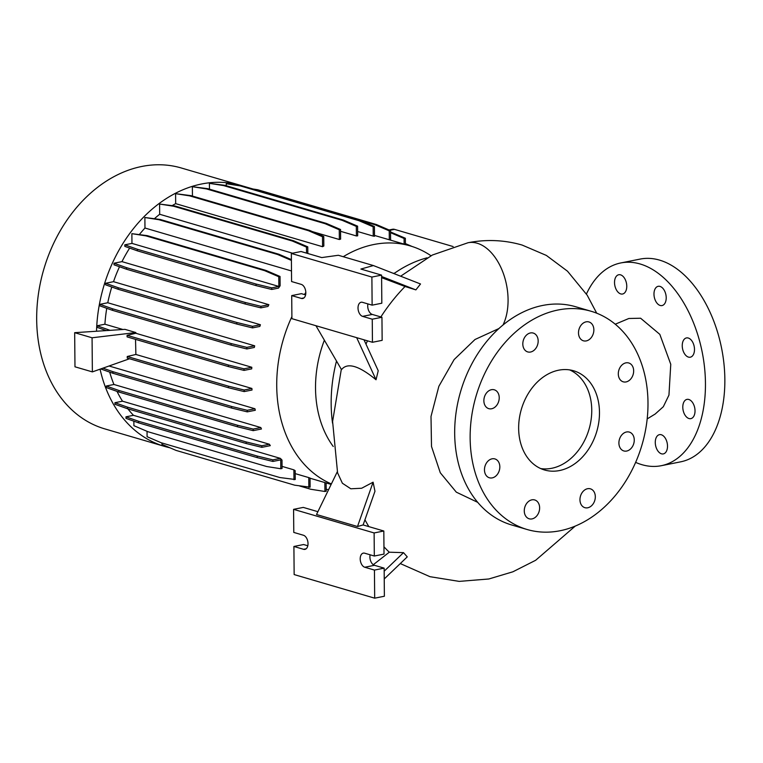 <?xml version="1.0" encoding="UTF-8"?>
<svg xmlns="http://www.w3.org/2000/svg" width="763" height="763" viewBox="0 0 763 763"><rect width="100%" height="100%" fill="white"/><g stroke="black" fill="none" stroke-linecap="round" stroke-linejoin="round"><path stroke-width="1.14" d="M647.177 418.916L655.217 413.994L663.324 406.717L668.951 395.11L670.763 364.294L659.814 334.347L640.615 318.228L628.855 318.486L615.245 324.208M587.548 488.721A9.824 7.468 106.3 0 0 580.08 497.962A9.824 7.468 106.3 0 0 584.878 507.681A9.824 7.468 106.3 0 0 587.72 507.786A9.824 7.468 106.3 0 0 595.197 498.544A9.824 7.468 106.3 0 0 590.4 488.825A9.824 7.468 106.3 0 0 587.548 488.721M531.868 499.841A9.824 7.468 106.3 0 0 524.391 509.083A9.824 7.468 106.3 0 0 529.188 518.792A9.824 7.468 106.3 0 0 532.03 518.907A9.824 7.468 106.3 0 0 539.508 509.655A9.824 7.468 106.3 0 0 534.71 499.946A9.824 7.468 106.3 0 0 531.868 499.841M492.068 458.821A9.824 7.468 106.3 0 0 484.591 468.062A9.824 7.468 106.3 0 0 489.388 477.781A9.824 7.468 106.3 0 0 492.23 477.886A9.824 7.468 106.3 0 0 499.708 468.644A9.824 7.468 106.3 0 0 494.91 458.925A9.824 7.468 106.3 0 0 492.068 458.821M491.458 389.693A9.824 7.468 106.3 0 0 483.99 398.944A9.824 7.468 106.3 0 0 488.778 408.653A9.824 7.468 106.3 0 0 491.63 408.758A9.824 7.468 106.3 0 0 499.107 399.516A9.824 7.468 106.3 0 0 494.31 389.807A9.824 7.468 106.3 0 0 491.458 389.693M530.409 332.954A9.824 7.468 106.3 0 0 522.932 342.206A9.824 7.468 106.3 0 0 527.729 351.915A9.824 7.468 106.3 0 0 530.581 352.02A9.824 7.468 106.3 0 0 538.049 342.778A9.824 7.468 106.3 0 0 533.251 333.069A9.824 7.468 106.3 0 0 530.409 332.954M586.098 321.843A9.824 7.468 106.3 0 0 578.621 331.085A9.824 7.468 106.3 0 0 583.418 340.803A9.824 7.468 106.3 0 0 586.261 340.908A9.824 7.468 106.3 0 0 593.738 331.667A9.824 7.468 106.3 0 0 588.941 321.948A9.824 7.468 106.3 0 0 586.098 321.843M625.898 362.864A9.824 7.468 106.3 0 0 618.421 372.106A9.824 7.468 106.3 0 0 623.218 381.815A9.824 7.468 106.3 0 0 626.061 381.929A9.824 7.468 106.3 0 0 633.538 372.678A9.824 7.468 106.3 0 0 628.741 362.969A9.824 7.468 106.3 0 0 625.898 362.864M626.499 431.982A9.824 7.468 106.3 0 0 619.022 441.224A9.824 7.468 106.3 0 0 623.819 450.943A9.824 7.468 106.3 0 0 626.671 451.047A9.824 7.468 106.3 0 0 634.139 441.806A9.824 7.468 106.3 0 0 629.351 432.096A9.824 7.468 106.3 0 0 626.499 431.982M614.53 282.587A9.824 5.923 78.7 0 1 618.726 274.747A9.824 5.923 78.7 0 1 626.766 286.173A9.824 5.923 78.7 0 1 622.57 294.013A9.824 5.923 78.7 0 1 614.53 282.587M653.977 294.146A9.824 5.923 78.7 0 1 658.173 286.316A9.824 5.923 78.7 0 1 666.213 297.742A9.824 5.923 78.7 0 1 662.017 305.572A9.824 5.923 78.7 0 1 653.977 294.146M682.246 345.773A9.824 5.923 78.7 0 1 686.452 337.933A9.824 5.923 78.7 0 1 694.492 349.359A9.824 5.923 78.7 0 1 690.296 357.198A9.824 5.923 78.7 0 1 682.246 345.773M682.79 407.213A9.824 5.923 78.7 0 1 686.986 399.383A9.824 5.923 78.7 0 1 695.026 410.809A9.824 5.923 78.7 0 1 690.83 418.639A9.824 5.923 78.7 0 1 682.79 407.213M655.274 442.492A9.824 5.923 78.7 0 1 659.47 434.652A9.824 5.923 78.7 0 1 667.511 446.078A9.824 5.923 78.7 0 1 663.314 453.909A9.824 5.923 78.7 0 1 655.274 442.492M498.945 328.529L474.987 339.506L454.128 359.573L438.859 386.297L431.009 416.464L431.505 446.469L440.28 472.755L456.312 492.164L477.686 502.331M380.851 316.941A172.505 131.179 -73.7 0 1 405.039 286.506L415.883 289.883L420.518 283.979L373.393 265.553L360.889 269.053L381.586 275.119L381.824 303.216L372.125 305.152L362.463 302.32A7.239 4.368 -101.3 0 0 361.109 302.253A7.239 4.368 -101.3 0 0 358.019 308.023A7.239 4.368 -101.3 0 0 362.587 316.368L372.249 319.201L372.449 342.282L291.914 318.676L291.714 295.596L301.375 298.428A7.239 4.368 -101.3 0 0 302.73 298.505A7.239 4.368 -101.3 0 0 305.763 291.647A7.239 4.368 -101.3 0 0 301.251 284.38L291.59 281.547L291.342 253.45L371.886 277.055L372.125 305.152M365.973 344.094A172.505 131.179 -73.7 0 1 367.499 340.832M315.949 325.725L341.509 369.635C347.384 362.253 358.896 365.63 376.035 379.755L378.229 370.732L363.999 339.812M373.097 482.187L357.504 526.518L363.121 524.944L374.967 491.267L373.097 482.187L361.672 488.244L350.818 488.787L342.387 483.246L337.58 472.85L332.601 421.462L341.319 369.302M364.943 519.775A172.505 131.179 106.3 0 0 368.853 526.623M383.951 546.775A172.505 131.179 106.3 0 0 389.283 552.202L403.513 552.65L407.261 556.876L384.237 578.964M558.63 370.198A51.693 39.304 106.3 0 0 519.288 418.849A51.693 39.304 106.3 0 0 544.524 469.979A51.693 39.304 106.3 0 0 559.498 470.552A51.693 39.304 106.3 0 0 598.841 421.891A51.693 39.304 106.3 0 0 573.604 370.77A51.693 39.304 106.3 0 0 558.63 370.198M540.738 468.577A51.693 39.304 106.3 0 0 551.773 468.282A51.693 39.304 106.3 0 0 590.696 422.235A51.693 39.304 106.3 0 0 569.665 369.902M591.048 311.247L575.588 306.716A113.716 86.467 106.3 0 0 542.636 305.458A113.716 86.467 106.3 0 0 456.083 412.497A113.716 86.467 106.3 0 0 511.62 524.963L527.08 529.493A113.716 86.467 106.3 0 0 560.032 530.752A113.716 86.467 106.3 0 0 646.585 423.713A113.716 86.467 106.3 0 0 591.048 311.247A113.716 86.467 106.3 0 0 558.106 309.988A113.716 86.467 106.3 0 0 471.544 417.027A113.716 86.467 106.3 0 0 527.08 529.493M241.823 185.733A135.938 103.367 106.3 0 0 241.013 185.485L181.222 167.965A135.938 103.367 106.3 0 0 141.832 166.458A135.938 103.367 106.3 0 0 38.36 294.423A135.938 103.367 106.3 0 0 104.75 428.873L164.541 446.393A135.938 103.367 106.3 0 0 169.901 447.767M241.013 185.485A135.938 103.367 106.3 0 0 201.623 183.988A135.938 103.367 106.3 0 0 96.529 331.237M430.971 255.739A125.561 95.47 106.3 0 0 410.208 245.905A125.561 95.47 106.3 0 0 373.832 244.513A125.561 95.47 106.3 0 0 343.245 256.711M367.928 303.922A7.239 4.368 -101.3 0 0 367.718 306.087A7.239 4.368 -101.3 0 0 372.287 314.432L381.948 317.265L382.149 340.346L372.449 342.282M360.203 558.898A7.239 4.368 -101.3 0 0 364.771 567.243L374.442 570.075L374.681 598.173L294.146 574.568L293.908 546.47L303.569 549.303A7.239 4.368 -101.3 0 0 304.923 549.379A7.239 4.368 -101.3 0 0 307.956 542.522A7.239 4.368 -101.3 0 0 303.445 535.254L293.784 532.421L293.583 509.341L374.118 532.946L374.318 556.027L364.657 553.194A7.239 4.368 -101.3 0 0 363.293 553.127A7.239 4.368 -101.3 0 0 360.203 558.898M370.122 554.796A7.239 4.368 -101.3 0 0 369.902 556.961A7.239 4.368 -101.3 0 0 374.471 565.307L384.142 568.139L384.38 596.237L374.681 598.173M586.432 294.013A103.377 62.385 78.7 0 1 620.786 262.949A103.377 62.385 78.7 0 1 705.451 383.217A103.377 62.385 78.7 0 1 661.254 465.707A103.377 62.385 78.7 0 1 635.627 462.368M620.786 262.949L640.186 259.077A103.377 62.385 78.7 0 1 724.85 379.345A103.377 62.385 78.7 0 1 680.663 461.834L661.254 465.707M373.231 236.091A125.561 95.47 -73.7 0 1 374.499 236.263L374.414 226.516L373.145 226.773L373.231 236.091L357.637 231.523M356.407 235.948A125.561 95.47 -73.7 0 1 357.675 235.834L357.589 226.153L356.321 226.401L356.407 235.948L340.546 231.303M339.344 239.515A125.561 95.47 -73.7 0 1 340.613 239.124L340.527 229.501L339.258 229.758L339.344 239.515L312.506 231.647M322.568 246.707A125.561 95.47 -73.7 0 1 323.836 246.029L323.75 236.473L322.482 236.721L322.568 246.707L175.671 203.645A125.561 95.47 106.3 0 0 172.266 205.581M292.553 253.211L159.686 214.269A125.561 95.47 106.3 0 0 154.546 218.58M291.495 270.97L144.97 228.023A125.561 95.47 106.3 0 0 139.467 234.403M278.533 288.09A125.561 95.47 -73.7 0 1 280.116 285.772L280.04 276.473L278.772 276.721L278.857 286.449L131.961 243.397L124.817 244.818L124.836 246.392L137.407 250.846L256.053 285.62L271.733 289.454L278.533 288.09M129.643 248.099A125.561 95.47 106.3 0 0 121.966 261.633L113.992 263.225L114.002 264.799L126.582 269.253L245.228 304.027L260.898 307.861L267.994 306.44A125.561 95.47 -73.7 0 1 268.862 304.695L121.966 261.633M119.505 266.745A125.561 95.47 106.3 0 0 113.515 281.681L105.609 283.264L105.618 284.837L118.198 289.291L236.845 324.065L252.515 327.899L259.84 326.43A125.561 95.47 -73.7 0 1 260.412 324.742L113.515 281.681M111.779 287.022A125.561 95.47 106.3 0 0 107.774 302.758L99.924 304.323L99.943 305.896L112.514 310.35L231.16 345.124L246.84 348.958L254.346 347.451A125.561 95.47 -73.7 0 1 254.67 345.811L107.774 302.758M106.753 308.309A125.561 95.47 106.3 0 0 104.912 324.208L97.111 325.772L97.13 327.346L106.315 330.598M122.948 329.502L104.912 324.208M135.833 332.544L124.989 329.358L74.669 332.678L74.974 366.803L92.371 371.896L92.065 337.78L135.833 332.544L135.785 333.259L127.087 335.319L127.097 336.893L228.347 366.564L244.026 370.398L251.714 368.863A125.561 95.47 -73.7 0 1 251.809 367.27L135.785 333.259M135.881 354.461L127.23 356.502L228.471 386.183L244.15 390.007L244.16 391.581L252.028 390.017A125.561 95.47 -73.7 0 1 251.904 388.462L135.881 354.461L135.528 339.363M100.716 368.939L112.934 373.269L231.58 408.043L247.26 411.867L255.3 410.265A125.561 95.47 -73.7 0 1 254.947 408.758L109.052 366.002M109.691 372.115A125.561 95.47 106.3 0 0 113.945 384.485L106.295 386.011L106.315 387.585L118.885 392.039L237.531 426.813L253.211 430.647L261.442 428.997A125.561 95.47 -73.7 0 1 260.841 427.547L113.945 384.485M117.025 391.381A125.561 95.47 106.3 0 0 122.5 401.195L114.927 402.702L114.936 404.285L127.516 408.73L246.163 443.503L261.833 447.337L270.302 445.649A125.561 95.47 -73.7 0 1 269.396 444.247L122.5 401.195M127.888 408.844A125.561 95.47 106.3 0 0 133.468 415.32L125.971 416.817L125.99 418.391L138.561 422.845L257.207 457.619L272.887 461.443L280.717 459.879L280.794 468.749L282.062 468.492L281.995 460.051A125.561 95.47 -73.7 0 1 280.364 458.372L133.468 415.32M147.04 431.324L147.087 436.703L161.231 442.769L279.868 477.543L295.252 479.498L295.176 470.695A125.561 95.47 -73.7 0 1 293.898 469.855L282.043 466.384M161.928 442.969L161.947 444.352L176.091 450.418L294.728 485.192L310.112 487.156L310.036 478.067A125.561 95.47 -73.7 0 1 308.757 477.59L295.195 473.623M305.82 292.477A125.561 95.47 106.3 0 0 304.399 294.537M291.895 316.607A125.561 95.47 106.3 0 0 331.38 483.933M104.645 330.007A125.561 95.47 106.3 0 0 104.626 330.703M453.136 246.554L394.509 229.367A10.339 6.238 -101.3 0 0 392.573 229.262L389.054 229.968M129.538 358.753L92.371 371.896M127.23 356.502L127.249 358.076L228.49 387.757L244.16 391.581M317.885 511.687L303.283 507.405L293.583 509.341M293.908 546.47L303.607 544.534L307.804 545.764M384.142 568.139L374.442 570.075M363.121 524.944L383.818 531.01L384.018 554.091L374.318 556.027M383.818 531.01L374.118 532.946M357.504 526.518L316.521 514.51L337.313 471.725M373.288 564.715L389.283 552.202M403.513 552.65L384.171 571.21M381.586 275.119L371.886 277.055M373.393 265.553L338.333 255.271L321.738 257.579L301.051 251.513L291.342 253.45M291.714 295.596L301.414 293.66L305.61 294.89M381.948 317.265L372.249 319.201M381.605 277.656L405.039 286.506M356.674 337.656L376.035 379.755M381.595 276.483L415.883 289.883M427.061 257.827A130.778 99.438 106.3 0 0 393.956 273.593M336.502 361.033A130.778 99.438 106.3 0 0 332.544 423.179M394.643 273.106A102.347 77.826 106.3 0 0 393.393 273.373M324.37 340.193A102.347 77.826 106.3 0 0 333.259 446.517M133.859 421.176L133.897 425.687L148.041 431.753L266.688 466.527L280.794 468.749M131.961 243.397L131.875 233.669L145.981 235.881L264.627 270.655L278.772 276.721M280.04 276.473L265.896 270.407L147.249 235.633L131.875 233.669M144.97 228.023L144.875 217.512L158.99 219.725L277.627 254.499L291.409 260.412M291.399 259.611L278.896 254.251L160.259 219.477L144.875 217.512M159.686 214.269L159.591 204.045L173.706 206.258L292.343 241.032L306.488 247.098L306.545 253.125M307.823 253.497L307.766 246.85L293.621 240.784L174.975 206.01L159.591 204.045M175.671 203.645L175.585 193.668L189.691 195.881L308.338 230.655L322.482 236.721M323.75 236.473L309.606 230.407L190.96 195.633L175.585 193.668M192.448 196.062L192.362 186.697L206.477 188.919L325.114 223.693L339.258 229.758M340.527 229.501L326.383 223.435L207.746 188.661L192.362 186.697M209.472 189.167L209.424 183.349L223.53 185.562L342.177 220.335L356.321 226.401M357.589 226.153L343.445 220.087L224.799 185.314L209.424 183.349M226.268 185.743L226.249 183.711L240.364 185.924L359.001 220.707L373.145 226.773M374.414 226.516L360.27 220.45L241.633 185.676L226.249 183.711M100.067 369.178A135.938 103.367 106.3 0 0 164.541 446.393M92.065 337.78L74.669 332.678M244.15 390.007L251.904 388.462M228.471 386.183L228.49 387.757M127.087 335.319L228.328 364.991L244.007 368.825L251.809 367.27M244.007 368.825L244.026 370.398M228.328 364.991L228.347 366.564M97.111 325.772L110.11 330.341M405.42 244.418L406.011 244.675M405.411 243.616L412.087 246.478M299.458 485.936L310.818 489.264L324.924 491.486L324.847 482.559M324.924 491.486L326.202 491.229L326.125 482.941M125.971 416.817L138.551 421.271L257.188 456.045L272.868 459.87L280.364 458.372M138.551 421.271L138.561 422.845M257.188 456.045L257.207 457.619M272.868 459.87L272.887 461.443M326.183 489.207L328.538 489.77M102.938 368.157L112.924 371.686L231.571 406.469L247.241 410.294L254.947 408.758M112.924 371.686L112.934 373.269M231.571 406.469L231.58 408.043M247.241 410.294L247.26 411.867M105.609 283.264L118.189 287.718L236.826 322.491L252.505 326.316L260.412 324.742M118.189 287.718L118.198 289.291M236.826 322.491L236.845 324.065M252.505 326.316L252.515 327.899M160.259 219.477L158.99 219.725M278.896 254.251L277.627 254.499M224.799 185.314L223.53 185.562M343.445 220.087L342.177 220.335M124.817 244.818L137.397 249.272L137.407 250.846M137.397 249.272L256.044 284.046L256.053 285.62M256.044 284.046L271.714 287.87L271.733 289.454M271.714 287.87L278.857 286.449M147.249 235.633L145.981 235.881M265.896 270.407L264.627 270.655M190.96 195.633L189.691 195.881M309.606 230.407L308.338 230.655M252.992 189.005L257.713 189.749L376.359 224.522L390.503 230.588L390.589 240.154M256.32 189.977L375.091 224.78L389.235 230.846L389.311 239.782M257.713 189.749L256.444 189.997M376.359 224.522L375.091 224.78M390.503 230.588L389.235 230.846M293.984 479.755L293.898 469.855M113.992 263.225L126.572 267.679L245.209 302.453L260.889 306.287L268.862 304.695M126.572 267.679L126.582 269.253M245.209 302.453L245.228 304.027M260.889 306.287L260.898 307.861M174.975 206.01L173.706 206.258M293.621 240.784L292.343 241.032M307.766 246.85L306.488 247.098M241.633 185.676L240.364 185.924M360.27 220.45L359.001 220.707M308.843 487.414L308.757 477.59M114.927 402.702L127.507 407.156L246.144 441.93L261.823 445.764L269.396 444.247M127.507 407.156L127.516 408.73M246.144 441.93L246.163 443.503M261.823 445.764L261.833 447.337M106.295 386.011L118.875 390.465L237.512 425.239L253.192 429.073L260.841 427.547M118.875 390.465L118.885 392.039M237.512 425.239L237.531 426.813M253.192 429.073L253.211 430.647M99.924 304.323L112.504 308.777L231.141 343.55L246.821 347.375L254.67 345.811M112.504 308.777L112.514 310.35M231.141 343.55L231.16 345.124M246.821 347.375L246.84 348.958M390.513 231.971L405.363 238.247L405.42 244.503M390.522 232.677L404.094 238.495L404.142 244.122M391.219 232.181L390.522 232.314M405.363 238.247L404.094 238.495M207.746 188.661L206.477 188.919M326.383 223.435L325.114 223.693M503.008 325.019A49.109 29.671 -101 0 0 503.838 323.207A49.109 29.671 -101 0 0 505.278 319.354A49.109 29.671 -101 0 0 506.365 315.52A49.109 29.671 -101 0 0 507.242 311.132A49.109 29.671 -101 0 0 507.776 306.888A49.109 29.671 -101 0 0 477.19 243.235A49.109 29.671 -101 0 0 468.062 242.729L468.062 242.729A49.109 29.671 -101 0 0 467.786 242.787M372.287 314.432L362.587 316.368M374.471 565.307L364.771 567.243M394.509 229.367L389.836 230.302M306.144 548.788L303.569 549.303M303.96 297.913L301.375 298.428M400.289 563.561L429.96 576.685L459.164 581.387L488.835 578.983L512.898 571.792L535.655 560.28L575.264 526.079M596.714 313.192L587.186 295.195L567.51 271.208L546.356 255.424L522.15 245.066C504.429 239.954 486.403 239.181 468.062 242.729L432.373 255.023L400.642 276.206M374.499 235.433L410.208 245.905M310.036 478.22L331.142 484.41"/></g></svg>
